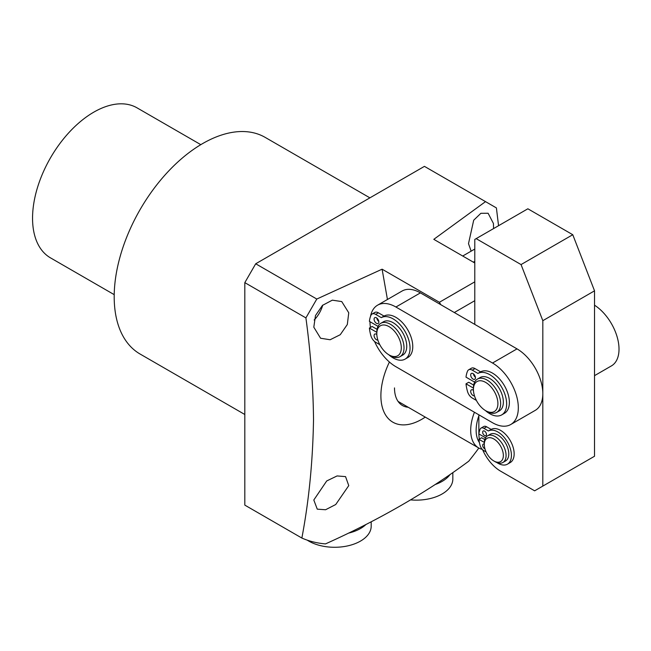 <?xml version="1.0" encoding="UTF-8"?>
<svg xmlns="http://www.w3.org/2000/svg" width="651" height="651" viewBox="0 0 651 651"><rect width="100%" height="100%" fill="white"/><g stroke="black" fill="none" stroke-linecap="round" stroke-linejoin="round"><path stroke-width="0.98" d="M484.295 444.462L484.295 442.892A15.396 8.886 60 0 1 487.485 435.844A15.396 8.886 60 0 1 495.183 436.609A15.396 8.886 60 0 1 505.241 450.175A15.396 8.886 60 0 1 502.881 462.511A15.396 8.886 60 0 1 495.183 461.746L493.824 460.965A13.468 7.779 60 0 1 484.295 444.462A13.468 7.779 60 0 1 493.824 438.969A13.468 7.779 60 0 1 503.345 455.464A13.468 7.779 60 0 1 493.824 460.965L495.183 461.746M487.485 435.844L490.211 434.274A15.396 8.886 60 0 1 497.909 435.039A15.396 8.886 60 0 1 507.959 448.604A15.396 8.886 60 0 1 505.599 460.941L502.881 462.511M482.31 449.369A38.49 22.224 -60 0 1 478.664 447.945A38.49 22.224 -60 0 1 474.441 412.246M479.405 442.558A34.641 20.002 -60 0 1 478.859 415.794M496.851 462.56A19.131 11.043 -120 0 0 497.909 463.219A19.131 11.043 -120 0 0 507.471 464.163A19.131 11.043 -120 0 0 510.4 448.84A19.131 11.043 -120 0 0 497.909 431.987A19.131 11.043 -120 0 0 488.437 430.978L483.929 428.374A5.769 3.336 -120 0 0 481.04 428.089A5.769 3.336 -120 0 0 480.137 429.155A27.057 15.624 -120 0 0 478.916 433.965L485.532 437.789M507.471 464.163L510.189 462.592A19.131 11.043 -120 0 0 513.126 447.27A19.131 11.043 -120 0 0 500.627 430.409A19.131 11.043 -120 0 0 491.163 429.408L488.437 430.978M484.954 448.84A2.694 1.554 60 0 1 484.564 448.669A2.694 1.554 60 0 1 482.806 446.293A2.694 1.554 60 0 1 483.213 444.128A2.694 1.554 60 0 1 484.295 444.137M484.564 435.527A2.694 1.554 60 0 1 482.806 433.159A2.694 1.554 60 0 1 483.213 430.995A2.694 1.554 60 0 1 484.564 431.133A2.694 1.554 60 0 1 486.321 433.501A2.694 1.554 60 0 1 485.906 435.665A2.694 1.554 60 0 1 484.564 435.527M484.303 442.42L478.916 439.311A27.057 15.624 -120 0 0 480.137 445.536A5.769 3.336 -120 0 0 483.929 450.687L486.102 451.94M478.916 439.311L481.634 437.741L484.759 439.539M483.929 428.374L486.647 426.804A5.769 3.336 -120 0 0 483.766 426.519L481.04 428.089M486.647 426.804L491.163 429.408M594.526 375.651L611.444 365.886A36.562 21.109 -120 0 0 617.303 337.47A36.562 21.109 -120 0 0 594.526 305.197M521.052 264.575L572.766 234.718L527.863 208.792L476.15 238.64L521.052 264.575L542.82 320.683L542.804 486.11L534.642 490.821L500.627 471.178A30.792 17.772 60 0 1 482.554 449.621M476.15 238.64L474.791 239.43L474.782 324.401M479.348 439.059A30.792 17.772 60 0 1 478.859 433.46L478.859 414.809M542.82 320.683L594.534 290.834L594.518 456.253L542.804 486.11M572.766 234.718L594.534 290.834M376.807 333.694L376.807 332.124A19.245 11.108 60 0 1 380.794 323.319A19.245 11.108 60 0 1 390.413 324.271A19.245 11.108 60 0 1 402.985 341.23A19.245 11.108 60 0 1 400.04 356.65A19.245 11.108 60 0 1 390.413 355.698L389.054 354.909A17.317 10.001 60 0 1 376.807 333.694A17.317 10.001 60 0 1 389.054 326.631A17.317 10.001 60 0 1 401.301 347.837A17.317 10.001 60 0 1 389.054 354.909L390.413 355.698M380.794 323.319L383.52 321.749A19.245 11.108 60 0 1 393.139 322.701A19.245 11.108 60 0 1 405.711 339.659A19.245 11.108 60 0 1 402.757 355.08L400.04 356.65M370.484 316.5A36.562 21.109 60 0 1 377.58 305.181A36.562 21.109 60 0 1 395.914 307.02L492.522 363.022A36.562 21.109 60 0 1 516.365 395.247A36.562 21.109 60 0 1 510.75 424.509A36.562 21.109 60 0 1 492.482 422.702A36.562 21.109 60 0 1 492.416 422.67L395.808 366.659A36.562 21.109 60 0 1 374.577 341.506M377.58 305.181L402.074 291.038A36.562 21.109 60 0 1 420.408 292.877L517.016 348.879A36.562 21.109 60 0 1 540.859 381.104A36.562 21.109 60 0 1 535.244 410.366L510.75 424.509M370.419 327.461A36.562 21.109 60 0 1 370.004 321.716M473.423 389.477L473.423 387.906A19.245 11.108 60 0 1 477.403 379.094A19.245 11.108 60 0 1 487.029 380.054A19.245 11.108 60 0 1 499.602 397.004A19.245 11.108 60 0 1 496.648 412.425A19.245 11.108 60 0 1 487.029 411.473L485.67 410.691A17.317 10.001 60 0 1 473.423 389.477A17.317 10.001 60 0 1 485.67 382.406A17.317 10.001 60 0 1 497.909 403.62A17.317 10.001 60 0 1 485.67 410.691L487.029 411.473M477.403 379.094L480.129 377.523A19.245 11.108 60 0 1 489.747 378.483A19.245 11.108 60 0 1 502.32 395.434A19.245 11.108 60 0 1 499.374 410.854L496.648 412.425M485.353 410.504A23.908 13.801 -120 0 0 489.747 413.71A23.908 13.801 -120 0 0 501.701 414.899A23.908 13.801 -120 0 0 505.371 395.743A23.908 13.801 -120 0 0 489.747 374.667A23.908 13.801 -120 0 0 477.915 373.414L472.276 370.159A7.218 4.166 -120 0 0 468.671 369.801A7.218 4.166 -120 0 0 467.54 371.135A33.819 19.53 -120 0 0 466.01 377.149L474.628 382.129M501.701 414.899L504.427 413.328A23.908 13.801 -120 0 0 508.089 394.164A23.908 13.801 -120 0 0 492.473 373.096A23.908 13.801 -120 0 0 480.641 371.843L477.915 373.414M473.44 390.266A3.369 1.945 -120 0 0 473.44 390.274A3.369 1.945 60 0 0 473.065 390.022A3.369 1.945 60 0 0 471.389 389.851A3.369 1.945 60 0 0 470.868 392.553A3.369 1.945 60 0 0 473.065 395.523A3.369 1.945 60 0 0 474.465 395.808M473.44 373.845A3.369 1.945 -120 0 0 475.425 377.287M473.065 379.102A3.369 1.945 60 0 1 470.868 376.132A3.369 1.945 60 0 1 471.389 373.438A3.369 1.945 60 0 1 473.065 373.601A3.369 1.945 60 0 1 475.271 376.571A3.369 1.945 60 0 1 474.75 379.273A3.369 1.945 60 0 1 473.065 379.102M473.423 388.102L466.01 383.821A33.819 19.53 -120 0 0 467.54 391.609A7.218 4.166 -120 0 0 472.276 398.046L476.386 400.422M466.01 383.821L468.728 382.251L473.659 385.099M472.276 370.159L475.002 368.588A7.218 4.166 -120 0 0 471.389 368.23L468.671 369.801M475.002 368.588L480.641 371.843M388.737 354.722A23.908 13.801 -120 0 0 393.139 357.936A23.908 13.801 -120 0 0 405.093 359.116A23.908 13.801 -120 0 0 408.755 339.96A23.908 13.801 -120 0 0 393.139 318.892A23.908 13.801 -120 0 0 381.307 317.639L375.668 314.384A7.218 4.166 -120 0 0 372.055 314.026A7.218 4.166 -120 0 0 370.924 315.353A33.819 19.53 -120 0 0 369.402 321.366L378.019 326.346M405.093 359.116L407.811 357.545A23.908 13.801 -120 0 0 411.481 338.39A23.908 13.801 -120 0 0 395.857 317.322A23.908 13.801 -120 0 0 384.025 316.069L381.307 317.639M376.831 334.492L376.831 334.492A3.369 1.945 60 0 0 376.457 334.24A3.369 1.945 60 0 0 374.773 334.077A3.369 1.945 60 0 0 374.26 336.77A3.369 1.945 60 0 0 376.457 339.741A3.369 1.945 60 0 0 377.857 340.025M376.831 318.07A3.369 1.945 -120 0 0 378.809 321.504M376.457 323.319A3.369 1.945 60 0 1 374.26 320.357A3.369 1.945 60 0 1 374.773 317.655A3.369 1.945 60 0 1 376.457 317.826A3.369 1.945 60 0 1 378.662 320.788A3.369 1.945 60 0 1 378.141 323.49A3.369 1.945 60 0 1 376.457 323.319M376.807 332.327L369.402 328.047A33.819 19.53 -120 0 0 370.924 335.826A7.218 4.166 -120 0 0 375.668 342.271L379.777 344.648M369.402 328.047L372.12 326.476L377.051 329.325M375.668 314.384L378.386 312.805A7.218 4.166 -120 0 0 374.781 312.456L372.055 314.026M378.386 312.805L384.025 316.069M450.118 474.449A36.562 21.109 180 0 1 435.088 484.564M452.836 472.561L452.836 479.038A36.562 21.109 180 0 1 410.61 499.895M114.21 294.651L50.485 257.861A86.591 49.997 -60 0 1 32.55 218.215A86.591 49.997 -60 0 1 70.349 131.071A86.591 49.997 -60 0 1 137.076 107.871L200.809 144.66M244.817 414.5L140.095 354.038A125.082 72.22 -60 0 1 114.194 296.775A125.082 72.22 -60 0 1 168.788 170.896A125.082 72.22 -60 0 1 265.177 137.385L369.898 197.847M471.137 251.164L468.5 243.653L473.692 220.225L480.877 213.3L488.112 213.251L493.425 223.48L493.588 228.574M474.791 262.996L433.802 239.332L485.524 201.631L496.404 207.921L498.552 225.71M425.258 417.104A57.727 33.331 -60 0 1 380.892 395.759A57.727 33.331 -60 0 1 389.412 362.029M255.705 263.777L316.793 299.045L305.905 317.9C310.665 352.891 313.204 386.824 313.513 419.708C312.822 461.372 308.94 500.814 301.861 538.052L244.817 505.119L244.817 282.632L255.705 263.777L424.436 166.363L485.524 201.631M478.835 448.043A203.983 117.766 -60 0 1 468.753 461.185C426.975 492.205 379.216 519.783 325.476 543.902A203.983 117.766 -60 0 1 301.861 538.052M313.806 500.009L326.712 480.959L337.08 475.938L345.551 476.613L348.757 485.622L335.729 504.525L325.59 509.741L317.265 509.163L313.806 500.009M322.741 305.124A21.166 12.223 -60 0 1 314.148 320.015M348.757 312.789L347.317 324.524L340.253 334.712L330.13 339.749L320.577 338.243L313.806 327.176L315.475 315.58L322.473 305.376L332.327 300.16L341.742 301.576L348.757 312.789M408.226 407.274A38.49 22.224 -60 0 1 402.473 405.524A38.49 22.224 -60 0 1 394.498 387.906M316.793 299.045L382.096 269.188L439.401 302.276L474.791 281.842M305.905 317.9L244.817 282.632M387.443 299.484L382.096 269.188M439.401 302.276L440.808 304.701M454.3 312.529L474.782 300.697M365.976 524.47A36.562 21.109 180 0 1 348.448 533.145M371.192 521.793L371.192 526.171A36.562 21.109 180 0 1 350.555 545.172A36.562 21.109 180 0 1 311.943 542.731A36.562 21.109 180 0 1 307.199 540.127M474.791 261.344L473.358 262.174M517.016 348.879L492.522 363.022M420.408 292.877L395.914 307.02M398.078 401.415L478.664 447.945M462.715 256.022L474.791 249.048"/></g></svg>
